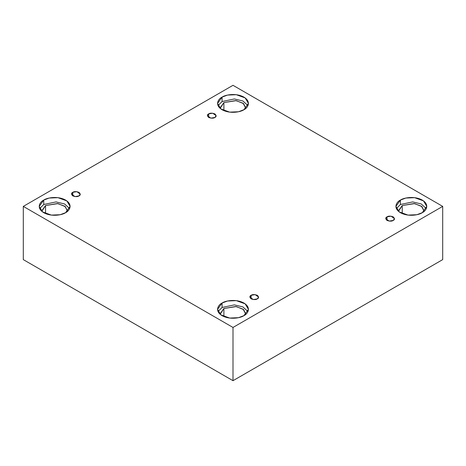 <?xml version="1.0" encoding="UTF-8"?>
<svg xmlns="http://www.w3.org/2000/svg" width="466" height="466" viewBox="0 0 466 466"><rect width="100%" height="100%" fill="white"/><g stroke="black" fill="none" stroke-linecap="round" stroke-linejoin="round"><path stroke-width="0.7" d="M208.675 113.89L207.393 115.679L210.836 118.143L214.861 117.461C213.574 118.411 211.512 118.411 208.675 117.461C207.038 115.824 207.038 114.636 208.675 113.89C209.962 112.947 212.024 112.947 214.861 113.89C216.504 115.533 216.504 116.721 214.861 117.461L216.142 115.679L212.706 113.209L208.675 113.89L208.675 117.461L208.675 113.89M72.801 192.341L71.519 194.124L74.956 196.594L78.987 195.912C77.7 196.856 75.638 196.856 72.801 195.912C71.158 194.275 71.158 193.081 72.801 192.341C74.082 191.392 76.15 191.392 78.987 192.341C80.624 193.978 80.624 195.167 78.987 195.912L80.269 194.124L76.826 191.66L72.801 192.341L72.801 195.912L72.801 192.341M251.139 295.304L249.858 297.087L253.294 299.556L257.325 298.875C256.038 299.819 253.976 299.819 251.139 298.875C249.496 297.238 249.496 296.044 251.139 295.304C252.426 294.355 254.488 294.355 257.325 295.304C258.962 296.941 258.962 298.129 257.325 298.875L258.607 297.087L255.164 294.623L251.139 295.304L251.139 298.875L251.139 295.304M387.013 216.853L385.732 218.641L389.174 221.111L393.199 220.43C391.918 221.373 389.85 221.373 387.013 220.43C385.376 218.787 385.376 217.599 387.013 216.853C388.3 215.909 390.362 215.909 393.199 216.853C394.842 218.496 394.842 219.684 393.199 220.43L394.481 218.641L391.044 216.172L387.013 216.853L387.013 220.43L387.013 216.853M43.74 200.077L39.22 206.386L42.505 211.879L51.359 215.094L60.137 214.721L65.578 212.688C62.823 214.785 51.971 217.267 43.74 212.688C35.812 207.935 40.111 201.667 43.74 200.077C46.495 197.98 57.347 195.499 65.578 200.077C73.511 204.83 69.213 211.098 65.578 212.688L70.104 206.386L66.819 200.887L57.965 197.677L49.186 198.05L43.74 200.077L43.74 204.492L43.74 200.077M39.697 208.587L43.74 204.492L39.697 208.587M67.529 210.795L64.791 206.217L57.411 203.537L45.563 205.541L41.794 210.795L41.829 211.343L45.563 205.541L45.563 213.585L45.563 205.541L57.918 203.607L65.287 206.607L67.494 211.343M222.084 97.114L217.558 103.423L220.843 108.916L229.697 112.131L238.475 111.758L243.916 109.726C241.161 111.823 230.315 114.304 222.084 109.726C214.15 104.972 218.449 98.705 222.084 97.114C224.839 95.017 235.685 92.536 243.916 97.114C251.85 101.868 247.551 108.135 243.916 109.726L248.442 103.423L245.157 97.924L236.303 94.709L227.525 95.081L222.084 97.114L222.084 101.53L222.084 97.114M218.041 105.625L222.084 101.53L218.041 105.625M223.901 102.578L220.133 107.832L220.168 108.38L223.901 102.578L223.901 110.623L223.901 102.578L236.256 100.644L243.625 103.644L245.832 108.38L243.13 103.254L235.749 100.574L223.901 102.578M400.422 200.077L395.896 206.386L399.181 211.879L408.035 215.094L416.814 214.721L422.26 212.688C419.505 214.785 408.653 217.267 400.422 212.688C392.488 207.935 396.787 201.667 400.422 200.077C403.177 197.98 414.029 195.499 422.26 200.077C430.188 204.83 425.889 211.098 422.26 212.688L426.78 206.386L423.495 200.887L414.641 197.677L405.863 198.05L400.422 200.077L400.422 204.492L400.422 200.077M396.38 208.587L400.422 204.492L396.38 208.587M402.24 205.541L398.471 210.795L398.506 211.343L402.24 205.541L402.24 213.585L402.24 205.541L414.6 203.607L421.969 206.607L424.171 211.343L421.474 206.217L414.093 203.537L402.24 205.541M222.084 303.04L217.558 309.348L220.843 314.841L229.697 318.057L238.475 317.684L243.916 315.651C241.161 317.748 230.315 320.229 222.084 315.651C214.15 310.898 218.449 304.636 222.084 303.04C224.839 300.943 235.685 298.461 243.916 303.04C251.85 307.793 247.551 314.061 243.916 315.651L248.442 309.348L245.157 303.849L236.303 300.64L227.525 301.013L222.084 303.04L222.084 307.455L222.084 303.04M218.041 311.55L222.084 307.455L218.041 311.55M223.901 308.504L220.133 313.758L220.168 314.305L223.901 308.504L223.901 316.548L223.901 308.504L236.256 306.57L243.625 309.57L245.832 314.305L243.13 309.179L235.749 306.5L223.901 308.504M233 380.687L442.7 259.614L442.7 206.386L233 327.452L233 380.687L233 327.452L23.3 206.386L233 85.313L442.7 206.386L442.7 259.614L233 380.687L23.3 259.614L23.3 206.386L23.3 259.614L233 380.687M233 327.452L442.7 206.386L233 85.313L23.3 206.386L233 327.452M247.959 311.55L242.908 306.925L234.375 304.88L222.084 307.455L234.375 304.88L242.908 306.925L247.959 311.55M426.303 208.587L421.247 203.957L412.713 201.918L400.422 204.492L412.713 201.918L421.247 203.957L426.303 208.587M247.959 105.625L242.908 100.994L234.375 98.955L222.084 101.53L234.375 98.955L242.908 100.994L247.959 105.625M69.62 208.587L64.57 203.957L56.037 201.918L43.74 204.492L56.037 201.918L64.57 203.957L69.62 208.587"/></g></svg>
